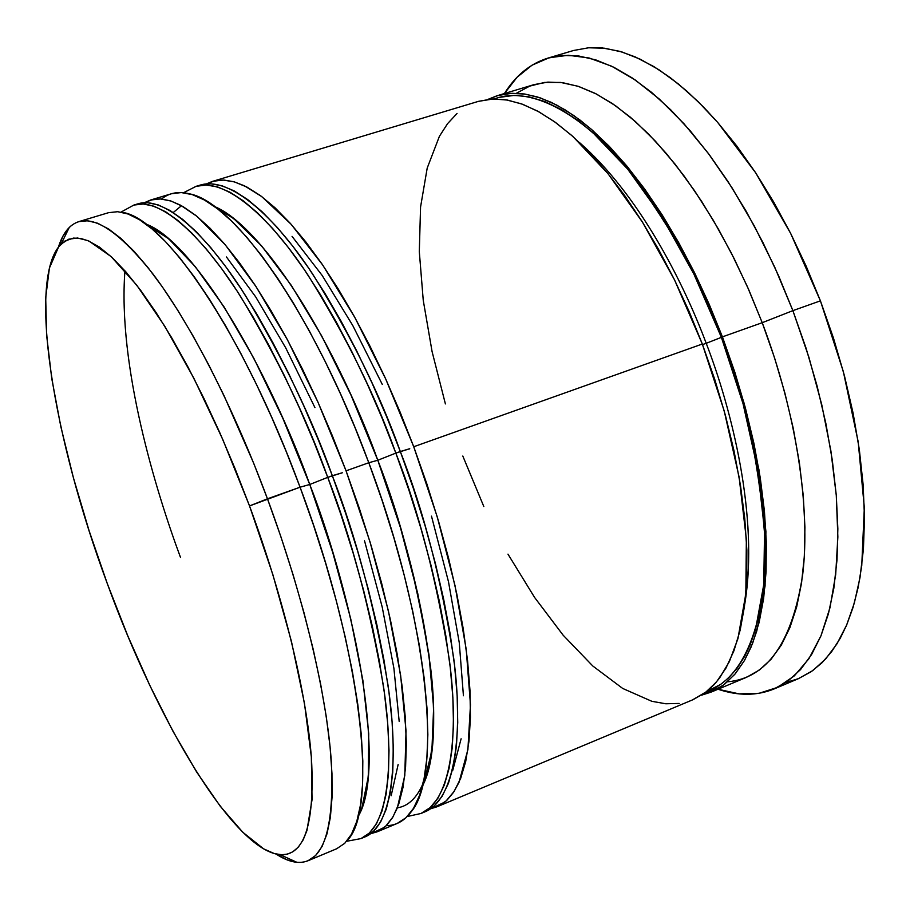 <?xml version="1.0" encoding="UTF-8"?>
<svg xmlns="http://www.w3.org/2000/svg" width="910" height="910" viewBox="0 0 910 910"><rect width="100%" height="100%" fill="white"/><g stroke="black" fill="none" stroke-linecap="round" stroke-linejoin="round"><path stroke-width="1.36" d="M358.221 816.236C383.19 776.287 365.024 631.233 309.753 484.484L300.072 487.203L309.753 484.484C259.088 346.79 187.892 238.716 145.907 224.087C205.569 249.772 279.131 397.852 309.753 484.484C259.088 346.79 187.892 238.716 145.907 224.087L168.737 238.829L195.331 266.732L224.179 307.068L253.913 358.449L282.964 418.6L309.753 484.484L327.748 477.352C307.296 419.749 278.312 359.575 240.786 296.808C203.806 237.999 160.888 196.719 133.861 205.057L143.302 203.999L153.926 206.206L165.665 211.802L178.428 220.846L192.101 233.347L206.547 249.294L221.608 268.587L237.112 291.086L252.855 316.566L268.632 344.776L284.227 375.364L299.424 407.953L314.007 442.101L327.748 477.352L332.332 475.714C355.583 535.103 374.09 604.536 387.831 684.024C399.206 759.918 392.767 825.779 365.046 836.881L373.475 831.308L380.585 822.071L386.261 809.138L390.356 792.53L392.745 772.317L393.348 748.657L392.085 721.755L388.923 691.918L383.861 659.5L376.911 624.931L368.152 588.713L357.71 551.38L345.709 513.513L332.332 475.714L342.285 472.756L327.748 477.352L341.125 515.174L353.148 553.064L363.625 590.419L372.406 626.66L379.39 661.24L384.498 693.67L387.705 723.518L389.002 750.42L388.456 774.08L386.102 794.282L382.063 810.878L376.444 823.8L369.38 833.014L361.008 838.576C388.581 827.531 394.86 761.693 383.394 685.765C369.551 606.253 351.01 536.786 327.748 477.352L309.753 484.484C344.776 572.879 390.242 754.06 358.221 816.236C383.19 776.287 365.024 631.233 309.753 484.484L332.764 552.541L350.771 619.05L362.897 680.464L368.732 733.767L368.288 776.708L361.941 807.83M391.152 795.761L398.136 764.514L391.152 795.761M399.194 721.55L393.905 668.304L382.211 607.072L364.535 540.824L382.211 607.072L393.905 668.304L399.194 721.55M314.928 407.612L285.729 347.882L255.71 296.91L226.442 256.961L255.71 296.91L285.729 347.882L314.928 407.612M332.332 475.714L318.602 440.497L304.02 406.383L288.811 373.828L273.205 343.263L257.405 315.087L241.628 289.63L226.101 267.176L211.006 247.907L196.526 231.993L182.808 219.503L169.999 210.483L158.215 204.921L147.534 202.725L138.047 203.794C165.222 195.411 208.276 236.623 245.325 295.352C282.896 358.039 311.902 418.156 332.332 475.714M342.285 472.756L341.694 473.109M124.943 270.816C117.64 365.661 155.735 490.752 180.487 557.386M424.185 782.111L431.886 750.727L433.626 707.73L428.94 654.574L417.758 593.525L400.434 527.595L377.798 460.255L368.789 462.735L377.798 460.255C430.714 600.27 447.151 741.058 422.365 786.16C447.151 741.058 430.714 600.27 377.798 460.255C329.386 329.124 259.35 224.918 214.544 206.547C277.539 236.714 348.052 376.66 377.798 460.255C329.386 329.124 259.35 224.918 214.544 206.547L233.893 218.753L261.614 245.916L291.348 285.433L321.696 335.938L351.044 395.202L377.798 460.255L395.839 453.112C375.637 396.168 346.38 336.871 308.046 275.195C270.179 217.467 225.396 177.313 196.139 186.311L206.297 185.014L217.638 186.96L230.059 192.249L243.482 200.962L257.769 213.099L272.772 228.649L288.333 247.52L304.281 269.576L320.388 294.613L336.45 322.345L352.25 352.477L367.56 384.6L382.166 418.293L395.839 453.112L400.32 451.519C423.468 510.157 441.248 579.01 453.68 658.066C463.668 733.608 454.932 799.765 424.97 811.822L434.138 805.953L442.01 796.466L448.437 783.328L453.282 766.561L456.422 746.245L457.73 722.551L457.15 695.672L454.613 665.927L450.12 633.656L443.682 599.315L435.367 563.37L425.266 526.378L413.527 488.897L400.32 451.519L409.75 448.71L395.839 453.112L409.045 490.513L420.807 528.027L430.93 565.042L439.28 600.998L445.752 635.362L450.279 667.644L452.861 697.401L453.487 724.269L452.213 747.974L449.13 768.267L444.33 785.023L437.96 798.15L430.134 807.625L421.012 813.472C450.837 801.482 459.413 735.348 449.335 659.773C436.823 580.694 418.987 511.807 395.839 453.112L377.798 460.255C400.946 518.848 418.486 587.496 430.43 666.2C439.826 741.127 428.928 803.166 397.374 807.818M452.782 770.292L461.108 738.795L452.782 770.292M463.429 695.763L459.266 642.688L448.505 581.82L431.488 516.141L448.505 581.82L459.266 642.688L463.429 695.763M382.302 384.464L352.807 325.598L322.197 275.491L292.053 236.361L322.197 275.491L352.807 325.598L382.302 384.464M400.32 451.519L386.648 416.735L372.053 383.064L356.731 350.964L340.92 320.877L324.836 293.168L308.706 268.166L292.736 246.132L277.14 227.295L262.091 211.768L247.77 199.643L234.302 190.963L221.835 185.697L210.46 183.763L200.245 185.083C229.65 176.028 274.558 216.114 312.483 273.774C350.862 335.369 380.141 394.622 400.32 451.519M409.75 448.71L409.022 449.13M173.264 212.519L181.477 205.706M744.789 603.91C759.042 517.107 731.64 409.09 706.217 343.309L721.38 337.348C744.198 392.972 758.69 459.539 764.855 537.014C768.256 611.247 747.918 677.722 706.763 691.475M494.312 98.94C533.033 84.357 586.666 117.936 629.015 170.75C671.466 227.5 702.258 283.033 721.38 337.348L706.217 343.309C682.955 281.236 638.752 194.342 579.295 142.381M308.012 860.746L336.666 848.757L344.731 843.32L351.488 834.208L356.788 821.377L360.519 804.838L362.555 784.682L362.817 761.033L361.236 734.131L357.766 704.249L352.42 671.751L345.231 637.08L336.268 600.736L325.643 563.245L313.518 525.195L300.072 487.203L249.522 505.926C283.886 598.735 306.875 694.455 311.516 759.338C314.78 824.414 304.315 856.185 280.121 854.683C234.37 850.736 157.919 722.756 107.346 583.742L127.775 635.828L149.854 685.492L173.025 731.367L196.696 772.078L220.197 806.18L242.777 832.24L263.638 848.859L274.445 853.625L281.884 854.763L287.606 854.058L292.815 851.817L298.389 847.039L303.11 839.976L306.943 830.568L312.05 799.674L311.334 756.813L304.463 703.373L291.484 641.63L272.863 574.631L249.522 505.926L222.7 439.302L193.921 378.367L164.755 326.201L136.716 285.137L111.122 256.586L89.021 241.105L80.797 238.431L73.403 238.09L64.849 241.093L58.65 246.826L49.402 268.097L45.705 297.65L46.581 334.971L51.745 378.458L60.811 426.551L73.403 477.739L89.055 530.598L107.346 583.742C53.155 438.29 26.652 277.857 61.163 244.028L68.637 239.216L77.532 238.011L87.804 240.581L99.361 247.054L112.112 257.496L125.91 271.919L140.606 290.267L155.985 312.38L171.853 338.031L187.949 366.923L204.033 398.66L219.833 432.773L235.087 468.718L249.522 505.926L267.46 498.805L280.985 537.014L293.236 575.234L304.031 612.885L313.211 649.365L320.65 684.138L326.28 716.705L330.057 746.621L331.968 773.545L332.059 797.16L330.387 817.271L327.031 833.731L322.095 846.459L315.713 855.445L308.012 860.746C298.969 864.307 288.311 862.066 276.048 854.035L286.9 859.791L296.922 862.327C322.732 864.25 334.243 831.342 331.456 763.604C327.156 696.014 303.428 595.857 267.46 498.805L300.072 487.203C361.532 650.332 378.697 807.898 347.563 840.169M377.548 831.66L397.158 823.459L405.985 817.715L413.504 808.342L419.59 795.306L424.083 778.607L426.87 758.348L427.859 734.666L426.961 707.775L424.14 677.984L419.385 645.645L412.708 611.202L404.188 575.12L393.928 537.969L382.063 500.318L368.789 462.735C428.212 619.812 443.125 774.239 411.309 811.663C404.484 820.911 396.134 825.575 386.261 825.654M785.774 682.602L798.616 678.587L812.766 670.59L825.62 659.011L836.961 643.848L846.607 625.136L854.331 603.011L859.995 577.634L863.419 549.265L864.5 518.199L863.146 484.848L859.336 449.631L853.08 413.072L844.423 375.705L833.48 338.099L820.422 300.846L792.883 310.64L806.021 348.075L817.055 385.851L825.848 423.366L832.286 460.062L836.29 495.381L837.848 528.812L837.007 559.934L833.833 588.326L828.441 613.704L820.979 635.817L811.618 654.472L800.55 669.567L787.98 681.055L774.103 688.95C756.892 695.934 738.192 696.025 718.001 689.234L739.068 693.864L758.997 693.318L777.549 687.368L794.339 675.857L808.922 658.704L820.922 635.942L829.954 607.8L835.687 574.631L837.86 536.957L836.29 495.495L830.921 451.087L821.764 404.745L808.99 357.55L792.883 310.64L762.227 322.697C796.239 412.332 810.821 507.803 802.643 574.961C792.132 642.665 767.05 678.291 727.409 681.84M161.57 198.983C169.249 192.783 178.656 191.077 189.792 193.887C235.337 202.725 314.382 315.099 368.789 462.735L346.062 470.834L359.393 508.542L371.337 546.33L381.722 583.594L390.39 619.755L397.226 654.279L402.186 686.675L405.212 716.5L406.338 743.39L405.587 767.062L403.039 787.286L398.796 803.928L392.972 816.907L385.703 826.189L377.127 831.831L371.269 833.526L384.441 827.315L386.591 825.336L392.426 817.817L397.34 807.898L404.791 775.525L406.031 730.821L400.616 675.243L388.456 611.179L369.983 541.803L346.062 470.834L368.789 462.735L355.082 427.757L340.499 393.871L325.223 361.566L309.502 331.263L293.555 303.337L277.584 278.13L261.818 255.892L246.451 236.85L231.663 221.153L217.626 208.868L204.466 200.029L192.306 194.615L181.249 192.567L171.376 193.773L150.685 199.995M437.255 806.681L693.033 699.676L705.318 692.601L716.363 682.068L725.964 668.099L733.961 650.73L740.183 630.061L744.482 606.276L746.746 579.579L746.86 550.3L744.778 518.78L740.478 485.451L733.995 450.791L725.395 415.29L714.782 379.527L702.315 344.025L413.732 446.742L426.904 484.029L438.597 521.441L448.619 558.376L456.854 594.264L463.201 628.56L467.581 660.796L469.992 690.531L470.436 717.398L468.991 741.104L465.715 761.431L460.722 778.221L454.147 791.404L446.127 800.937L436.811 806.863L431.056 808.637L444.74 802.108L447.094 800.049L453.533 792.337L459.049 782.247L467.899 749.601L470.47 704.829L466.227 649.421L455.046 585.744L437.266 516.948L413.732 446.742L702.315 344.025L674.56 279.95L642.517 222.211L608.005 173.673L572.868 136.466L555.623 122.52L538.868 111.805L522.772 104.32L507.496 100.077L493.186 98.962L478.353 101.374M711.597 691.918L746.598 677.279L759.463 669.965L771.088 659.249L781.292 645.133L789.88 627.661L796.671 606.936L801.528 583.139L804.315 556.499L804.929 527.322L803.291 495.961L799.401 462.849L793.27 428.439L784.943 393.257L774.546 357.823L762.227 322.697L722.426 336.859L734.848 372.236L745.381 407.896L753.901 443.284L760.26 477.864L764.423 511.124L766.345 542.587L766.061 571.833L763.627 598.507L759.145 622.303L752.729 642.995L744.528 660.398L734.723 674.412L723.484 685.003L711.006 692.157L701.655 695.149L721.607 686.356L724.815 683.99L735.257 673.787L744.46 660.523L751.205 646.805L756.813 630.914L765.071 586.006L765.913 531.451L758.929 469.64L744.221 403.608L722.426 336.859L762.227 322.697L748.941 290.188L734.29 258.884L718.479 229.218L701.746 201.565L684.32 176.278L666.45 153.631L648.375 133.872L630.346 117.185L612.566 103.672L595.242 93.423L578.578 86.439L562.744 82.696L547.865 82.116L534.09 84.607L497.269 95.686M579.306 142.392C638.752 194.353 682.955 281.247 706.217 343.309L702.52 344.583L706.217 343.309C731.64 409.09 759.042 517.13 744.778 603.933M573.63 50.471L588.759 47.764L602.636 47.991L619.801 51.335L635.203 56.898L653.869 66.601L670.26 77.646L686.959 91.228L703.714 107.221L717.66 122.384L755.709 172.855L790.631 233.358L820.422 300.846L843.354 371.655L858.198 441.85L864.329 507.655L861.747 565.77L858.096 587.667L853.023 607.493L846.584 625.204L840.271 638.206L831.615 651.719L821.912 662.867L811.254 671.66L797.945 678.871M820.422 300.846L806.271 266.414L790.597 233.29L773.636 201.929L755.63 172.741L736.85 146.078L717.535 122.247L697.981 101.488L678.428 84.004L659.124 69.888L640.287 59.23L622.121 52.029L604.832 48.241L588.542 47.775L573.425 50.528L547.911 58.115L562.778 55.442L578.794 55.999L595.845 59.912L613.772 67.238L632.382 78.044L651.492 92.308L670.875 109.974L690.28 130.903L709.459 154.916L728.148 181.773L746.098 211.154L763.024 242.708L778.698 276.026L792.883 310.64L820.422 300.846M516.38 93.275L529.722 86.109L544.555 82.435L560.742 82.446L578.134 86.291L596.528 94.071L615.695 105.844L635.385 121.542L655.314 141.096L675.174 164.289L694.648 190.861L713.406 220.459L731.128 252.639L747.497 286.9L762.227 322.697L792.883 310.64L774.683 267.051L754.197 225.748L731.913 187.608L708.333 153.403L684.002 123.771L659.443 99.167L635.157 79.921L611.6 66.191L589.191 58.012L568.284 55.26L549.162 57.751L532.043 65.179L517.119 77.202L504.413 93.537C515.686 75.462 530.189 63.654 547.911 58.115M488.033 99.349L497.144 95.721L510.555 93.366L525.07 94.083L540.563 97.984L556.886 105.15L573.903 115.604L591.398 129.322L609.188 146.248L627.047 166.246L644.735 189.143L662.036 214.692L678.678 242.606L694.444 272.545L709.095 304.099L722.426 336.859L694.694 273.046L662.582 215.568L627.911 167.304L592.546 130.323L580.091 120.109L565.44 110.03L551.187 102.307L537.491 96.972L524.399 93.98L512.034 93.286L498.612 95.3L488.022 99.361M706.752 691.486L720.674 684.388L728.444 678.052L736.952 668.429L744.528 656.565L750.022 645.053L755.584 629.265L763.752 584.641L764.559 530.473L757.62 469.116L743.015 403.585L721.38 337.348L693.864 274.012L662.002 216.955L627.604 169.021L592.501 132.291L577.679 120.302L560.822 109.291L544.555 101.465L529.097 96.858L514.537 95.357L499.203 97.381M457.07 113.431L447.561 123.669L439.405 136.318L427.211 168.066L420.557 207.048L419.305 251.661L423.252 300.334L432.079 351.567L445.399 403.926M462.803 456.035L483.824 506.54M507.962 554.133L534.614 597.472L563.154 635.214L592.797 665.995L622.702 688.449L651.867 701.314L665.836 703.783L679.19 703.441M692.442 699.927L706.626 691.589L714.077 684.661L719.594 677.984L729.331 661.661L737.93 638.672L745.836 593.764L746.359 539.152L739.125 477.204L724.223 410.99L702.315 344.025L688.961 311.14L674.31 279.45L658.567 249.386L641.971 221.335L624.738 195.65L607.141 172.616L589.384 152.493L571.73 135.453L554.372 121.621L537.526 111.066L521.362 103.808L506.04 99.827L491.718 99.031L478.501 101.34L212.633 181.352M206.957 183.672L212.542 181.374L222.882 180.021L234.405 181.898L247.008 187.107L260.59 195.73L275.036 207.776L290.188 223.223L305.885 241.98L321.935 263.923L338.145 288.834L354.286 316.452L370.131 346.46L385.476 378.458L400.082 412.037L413.732 446.742L385.715 378.992L354.798 317.397L322.732 265.072L291.2 224.338L261.739 196.583L244.483 185.833L233.87 181.738L224.053 180.066L215.079 180.726L206.957 183.672M144.986 202.441L150.594 200.029L160.228 198.903L171.046 201.042L182.967 206.547L195.912 215.499L209.755 227.91L224.349 243.743L239.546 262.922L255.164 285.308L271.009 310.663L286.866 338.748L302.518 369.21L317.749 401.674L332.332 435.708L346.062 470.834L317.988 402.22L287.378 339.703L255.938 286.479L225.316 244.892L197.004 216.375L180.578 205.216L170.534 200.871L161.309 198.96L152.937 199.426L144.986 202.441M122.463 212.383C164.528 217.956 243.664 333.697 300.072 487.203L286.309 451.781L271.737 417.44L256.586 384.668L241.07 353.888L225.418 325.496L209.823 299.822L194.501 277.14L179.657 257.678L165.438 241.571L152.015 228.922L139.526 219.742L128.071 214.021L117.731 211.7L108.597 212.667L78.851 221.619L87.644 220.766L97.62 223.223L108.745 229.081L120.916 238.42L134.043 251.262L147.977 267.551L162.571 287.219L177.677 310.117L193.091 336.006L208.606 364.626L224.019 395.634L253.662 463.179L267.46 498.805C233.176 406.554 190.122 323.061 152.994 274.035C114.853 225.953 86.95 210.426 69.274 227.443L63.154 235.77L58.433 247.111C62.79 233.119 69.604 224.622 78.851 221.619M346.63 841.295L361.008 838.576L365.046 836.881M138.047 203.794L133.861 205.057L121.019 212.098M407.214 816.532L421.012 813.472L424.97 811.822M200.245 185.083L196.139 186.311L183.547 192.727M296.922 862.327L280.121 854.683M798.616 678.587L774.103 688.95M69.274 227.443L61.163 244.017"/></g></svg>
